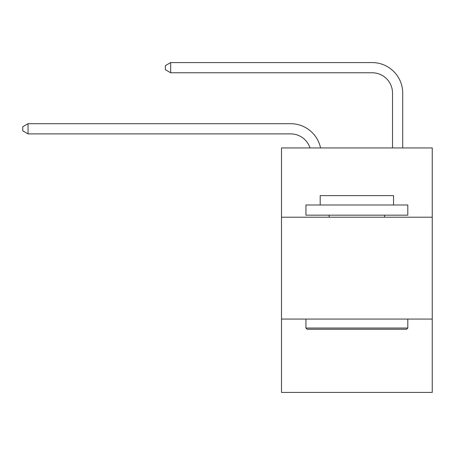 <?xml version="1.0" encoding="UTF-8"?>
<svg xmlns="http://www.w3.org/2000/svg" width="455" height="455" viewBox="0 0 455 455"><rect width="100%" height="100%" fill="white"/><g stroke="black" fill="none" stroke-linecap="round" stroke-linejoin="round"><path stroke-width="0.68" d="M432.25 217.211L432.25 147.943L281.491 147.943L281.491 217.211L432.25 217.211L432.25 392.42L281.491 392.42L281.491 217.211M432.25 319.074L281.491 319.074M310.026 147.943A20.373 20.373 0 0 0 290.654 133.884A20.373 20.373 0 0 1 310.026 147.943A20.373 20.373 0 0 0 290.654 133.884A20.373 20.373 0 0 1 310.026 147.943A20.373 20.373 0 0 0 290.654 133.884A20.373 20.373 0 0 1 310.026 147.943A20.373 20.373 0 0 0 290.654 133.884A20.373 20.373 0 0 1 310.026 147.943A20.373 20.373 0 0 0 290.654 133.884A20.373 20.373 0 0 1 310.026 147.943A20.373 20.373 0 0 0 290.654 133.884A20.373 20.373 0 0 1 310.026 147.943A20.373 20.373 0 0 0 290.654 133.884A20.373 20.373 0 0 1 310.026 147.943A20.373 20.373 0 0 0 290.654 133.884A20.373 20.373 0 0 1 310.026 147.943A20.373 20.373 0 0 0 290.654 133.884A20.373 20.373 0 0 1 310.026 147.943A20.373 20.373 0 0 0 290.654 133.884A20.373 20.373 0 0 1 310.026 147.943A20.373 20.373 0 0 0 290.654 133.884A20.373 20.373 0 0 1 310.026 147.943A20.373 20.373 0 0 0 290.654 133.884A20.373 20.373 0 0 1 310.026 147.943A20.373 20.373 0 0 0 290.654 133.884A20.373 20.373 0 0 1 310.026 147.943A20.373 20.373 0 0 0 290.654 133.884L28.045 133.884L22.75 130.83L22.75 126.757L28.045 123.697L290.654 123.697A30.559 30.559 0 0 1 320.559 147.943M392.523 147.943L392.523 93.138A20.373 20.373 0 0 0 372.15 72.766L170.659 72.766L165.364 69.712L165.364 65.634L170.659 62.58L372.15 62.58A30.559 30.559 0 0 1 402.709 93.138L402.709 147.943M307.159 329.266L305.936 328.044L407.799 328.044L406.582 329.266L307.159 329.266M407.799 204.989L407.799 215.175L305.936 215.175L305.936 204.989L407.799 204.989M320.201 204.989L320.201 195.616L393.541 195.616L393.541 204.989M407.799 319.074L407.799 328.044M305.936 319.074L305.936 328.044M384.577 215.175L384.577 217.211M329.164 215.175L329.164 217.211M28.045 123.697L290.654 123.697L28.045 123.697L290.654 123.697L28.045 123.697L290.654 123.697L28.045 123.697L290.654 123.697L28.045 123.697L290.654 123.697L28.045 123.697L290.654 123.697L28.045 123.697L290.654 123.697L28.045 123.697L290.654 123.697L28.045 123.697L290.654 123.697L28.045 123.697L290.654 123.697L28.045 123.697L290.654 123.697L28.045 123.697L290.654 123.697L28.045 123.697L290.654 123.697L28.045 123.697L28.045 133.884M392.523 93.138A20.373 20.373 0 0 0 372.15 72.766A20.373 20.373 0 0 1 392.523 93.138M170.659 62.58L372.15 62.58L170.659 62.58L170.659 72.766"/></g></svg>
